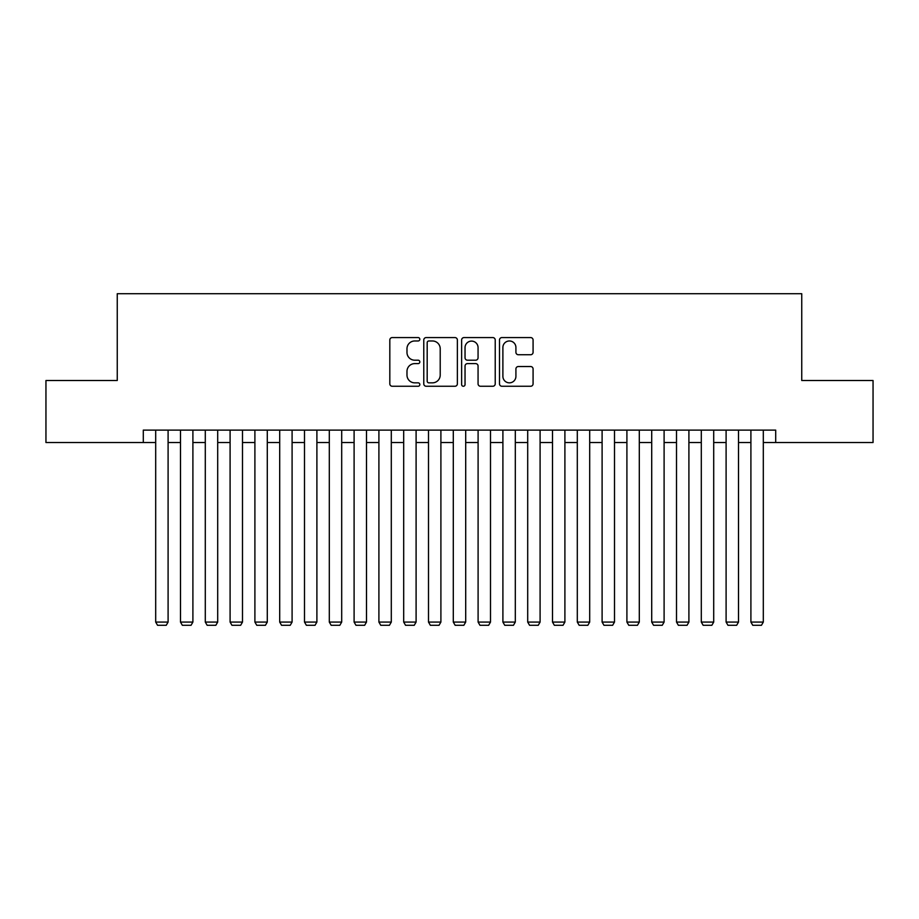 <?xml version="1.0" encoding="UTF-8"?>
<svg xmlns="http://www.w3.org/2000/svg" width="919" height="919" viewBox="0 0 919 919"><rect width="100%" height="100%" fill="white"/><g stroke="black" fill="none" stroke-linecap="round" stroke-linejoin="round"><path stroke-width="1.38" d="M419.822 339.272A1.7 1.7 0 0 0 418.111 337.572L392.252 337.572A2.435 2.435 0 0 0 389.817 339.996L389.817 383.82A2.435 2.435 0 0 0 392.252 386.256L418.111 386.256A1.7 1.7 0 0 0 419.822 384.544A1.7 1.7 0 0 0 418.111 382.844L414.768 382.844A7.789 7.789 0 0 1 406.979 375.055L406.979 371.402A7.789 7.789 0 0 1 414.768 363.614L418.111 363.614A1.7 1.7 0 0 0 419.822 361.914A1.7 1.7 0 0 0 418.111 360.202L414.768 360.202A7.789 7.789 0 0 1 406.979 352.414L406.979 348.76A7.789 7.789 0 0 1 414.768 340.972L418.111 340.972A1.7 1.7 0 0 0 419.822 339.272M530.642 354.734A2.435 2.435 0 0 0 533.077 352.299L533.077 339.996A2.435 2.435 0 0 0 530.642 337.572L501.923 337.572A2.435 2.435 0 0 0 499.488 339.996L499.488 383.82A2.435 2.435 0 0 0 501.923 386.256L530.642 386.256A2.435 2.435 0 0 0 533.077 383.82L533.077 368.967A2.435 2.435 0 0 0 530.642 366.532L518.35 366.532A2.435 2.435 0 0 0 515.915 368.967L515.915 376.331A6.513 6.513 0 0 1 509.402 382.844A6.513 6.513 0 0 1 502.888 376.331L502.888 347.485A6.513 6.513 0 0 1 509.402 340.972A6.513 6.513 0 0 1 515.915 347.485L515.915 352.299A2.435 2.435 0 0 0 518.35 354.734L530.642 354.734M143.295 442.51L45.95 442.51L45.95 380.512L117.253 380.512L117.253 293.712L801.747 293.712L801.747 380.512L873.05 380.512L873.05 442.51L775.705 442.51L775.705 430.115L143.295 430.115L143.295 442.51L155.69 442.51M457.375 339.996A2.435 2.435 0 0 0 454.939 337.572L426.209 337.572A2.435 2.435 0 0 0 423.774 339.996L423.774 383.82A2.435 2.435 0 0 0 426.209 386.256L454.939 386.256A2.435 2.435 0 0 0 457.375 383.82L457.375 339.996M464.061 337.572L492.791 337.572A2.435 2.435 0 0 1 495.226 339.996L495.226 383.82A2.435 2.435 0 0 1 492.791 386.256L480.499 386.256A2.435 2.435 0 0 1 478.064 383.82L478.064 366.049A2.435 2.435 0 0 0 475.628 363.614L467.472 363.614A2.435 2.435 0 0 0 465.037 366.049L465.037 384.544A1.7 1.7 0 0 1 463.337 386.256A1.7 1.7 0 0 1 461.625 384.544L461.625 339.996A2.435 2.435 0 0 1 464.061 337.572M168.097 442.51L180.492 442.51M192.898 442.51L205.293 442.51M217.7 442.51L230.095 442.51M242.49 442.51L254.896 442.51M267.291 442.51L279.698 442.51M292.093 442.51L304.499 442.51M316.894 442.51L329.301 442.51M341.696 442.51L354.102 442.51M366.497 442.51L378.904 442.51M391.299 442.51L403.694 442.51M416.1 442.51L428.495 442.51M440.902 442.51L453.297 442.51M465.703 442.51L478.098 442.51M490.505 442.51L502.9 442.51M515.306 442.51L527.701 442.51M540.096 442.51L552.503 442.51M564.898 442.51L577.304 442.51M589.699 442.51L602.106 442.51M614.501 442.51L626.907 442.51M639.302 442.51L651.709 442.51M664.104 442.51L676.51 442.51M688.905 442.51L701.3 442.51M713.707 442.51L726.102 442.51M738.508 442.51L750.903 442.51M763.31 442.51L775.705 442.51M428.886 340.972A1.7 1.7 0 0 0 427.186 342.684L427.186 381.144A1.7 1.7 0 0 0 428.886 382.844L432.412 382.844A7.789 7.789 0 0 0 440.212 375.055L440.212 348.76A7.789 7.789 0 0 0 432.412 340.972L428.886 340.972M478.064 347.612A6.513 6.513 0 0 0 471.55 341.098A6.513 6.513 0 0 0 465.037 347.612L465.037 357.767A2.435 2.435 0 0 0 467.472 360.202L475.628 360.202A2.435 2.435 0 0 0 478.064 357.767L478.064 347.612M168.097 430.115L168.097 622.071L155.69 622.071L155.69 430.115M168.097 622.071L166.236 625.288L157.551 625.288L155.69 622.071M192.898 430.115L192.898 622.071L180.492 622.071L180.492 430.115M192.898 622.071L191.037 625.288L182.353 625.288L180.492 622.071M217.7 430.115L217.7 622.071L205.293 622.071L205.293 430.115M217.7 622.071L215.839 625.288L207.154 625.288L205.293 622.071M242.49 430.115L242.49 622.071L230.095 622.071L230.095 430.115M242.49 622.071L240.64 625.288L231.956 625.288L230.095 622.071M267.291 430.115L267.291 622.071L254.896 622.071L254.896 430.115M267.291 622.071L265.43 625.288L256.757 625.288L254.896 622.071M292.093 430.115L292.093 622.071L279.698 622.071L279.698 430.115M292.093 622.071L290.232 625.288L281.559 625.288L279.698 622.071M316.894 430.115L316.894 622.071L304.499 622.071L304.499 430.115M316.894 622.071L315.033 625.288L306.36 625.288L304.499 622.071M341.696 430.115L341.696 622.071L329.301 622.071L329.301 430.115M341.696 622.071L339.835 625.288L331.162 625.288L329.301 622.071M366.497 430.115L366.497 622.071L354.102 622.071L354.102 430.115M366.497 622.071L364.636 625.288L355.963 625.288L354.102 622.071M391.299 430.115L391.299 622.071L378.904 622.071L378.904 430.115M391.299 622.071L389.438 625.288L380.753 625.288L378.904 622.071M416.1 430.115L416.1 622.071L403.694 622.071L403.694 430.115M416.1 622.071L414.239 625.288L405.555 625.288L403.694 622.071M440.902 430.115L440.902 622.071L428.495 622.071L428.495 430.115M440.902 622.071L439.041 625.288L430.356 625.288L428.495 622.071M465.703 430.115L465.703 622.071L453.297 622.071L453.297 430.115M465.703 622.071L463.842 625.288L455.158 625.288L453.297 622.071M490.505 430.115L490.505 622.071L478.098 622.071L478.098 430.115M490.505 622.071L488.644 625.288L479.959 625.288L478.098 622.071M515.306 430.115L515.306 622.071L502.9 622.071L502.9 430.115M515.306 622.071L513.445 625.288L504.761 625.288L502.9 622.071M540.096 430.115L540.096 622.071L527.701 622.071L527.701 430.115M540.096 622.071L538.247 625.288L529.562 625.288L527.701 622.071M564.898 430.115L564.898 622.071L552.503 622.071L552.503 430.115M564.898 622.071L563.037 625.288L554.364 625.288L552.503 622.071M589.699 430.115L589.699 622.071L577.304 622.071L577.304 430.115M589.699 622.071L587.838 625.288L579.165 625.288L577.304 622.071M614.501 430.115L614.501 622.071L602.106 622.071L602.106 430.115M614.501 622.071L612.64 625.288L603.967 625.288L602.106 622.071M639.302 430.115L639.302 622.071L626.907 622.071L626.907 430.115M639.302 622.071L637.441 625.288L628.768 625.288L626.907 622.071M664.104 430.115L664.104 622.071L651.709 622.071L651.709 430.115M664.104 622.071L662.243 625.288L653.57 625.288L651.709 622.071M688.905 430.115L688.905 622.071L676.51 622.071L676.51 430.115M688.905 622.071L687.044 625.288L678.36 625.288L676.51 622.071M713.707 430.115L713.707 622.071L701.3 622.071L701.3 430.115M713.707 622.071L711.846 625.288L703.161 625.288L701.3 622.071M738.508 430.115L738.508 622.071L726.102 622.071L726.102 430.115M738.508 622.071L736.647 625.288L727.963 625.288L726.102 622.071M763.31 430.115L763.31 622.071L750.903 622.071L750.903 430.115M763.31 622.071L761.449 625.288L752.764 625.288L750.903 622.071"/></g></svg>
